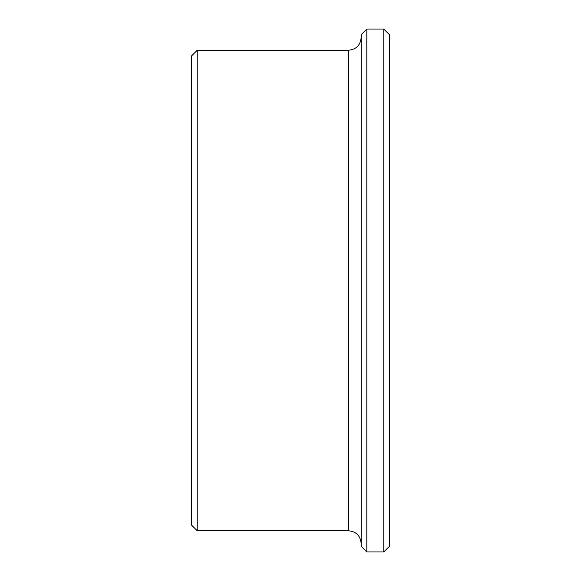 <?xml version="1.0" encoding="UTF-8"?>
<svg xmlns="http://www.w3.org/2000/svg" width="581" height="581" viewBox="0 0 581 581"><rect width="100%" height="100%" fill="white"/><g stroke="black" fill="none" stroke-linecap="round" stroke-linejoin="round"><path stroke-width="0.87" d="M383.772 551.95L389.43 546.3L389.43 34.7L383.772 29.05L366.814 29.05L366.814 551.95L383.772 551.95L383.772 29.05M366.814 551.95L361.164 546.3L361.164 34.7L366.814 29.05M348.44 50.249L348.44 530.751L197.228 530.751L197.228 50.249L348.44 50.249C356.168 49.494 360.409 45.253 361.164 37.533M197.228 530.751L191.57 525.101L191.57 55.899L197.228 50.249M348.44 530.751C356.168 531.506 360.409 535.747 361.164 543.467"/></g></svg>
